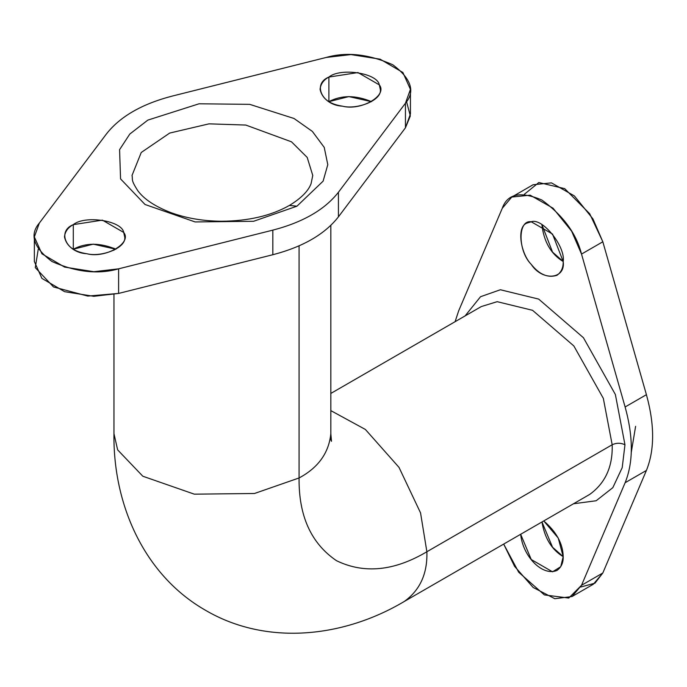 <?xml version="1.0" encoding="UTF-8"?>
<svg xmlns="http://www.w3.org/2000/svg" width="687" height="687" viewBox="0 0 687 687"><rect width="100%" height="100%" fill="white"/><g stroke="black" fill="none" stroke-linecap="round" stroke-linejoin="round"><path stroke-width="1.03" d="M312.765 175.443L307.192 157.409L291.494 141.823L245.783 125.051L208.994 123.849L169.698 133.063L141.247 152.48L132.024 175.443L141.247 152.48L169.698 133.063L208.994 123.849L245.783 125.051L291.494 141.823L307.192 157.409L312.765 175.443L311.065 183.704C308.3 191.089 301.078 198.328 289.416 205.439L296.947 206.186L289.416 205.439C271.022 215.804 248.316 221.077 221.308 221.248C202.991 221.051 186.254 218.2 171.097 212.695C155.262 206.615 144.176 199.299 137.821 190.754C130.453 179.178 133.046 180.277 132.024 175.443M296.947 206.186L323.105 181.145L327.793 164.657L324.23 147.387L312.353 131.406L294.019 118.482L249.682 104.347L199.041 103.789L147.842 120.105L129.809 134.034L119.581 149.663L120.56 178.895L145.034 204.494L195.108 221.935L253.58 221.291L296.947 206.186L253.58 221.291L195.108 221.935L145.034 204.494L120.56 178.895L119.581 149.663L129.809 134.034L147.842 120.105L199.041 103.789L249.682 104.347L294.019 118.482L312.353 131.406L324.23 147.387L327.793 164.657L323.105 181.145L296.947 206.186M39.339 223.069C29.292 234.791 33.508 247.612 51.997 261.524C76.094 272.198 98.293 274.637 118.611 268.832L272.825 230.136C302.95 222.279 324.822 209.655 338.425 192.257L405.442 103.222C415.498 91.5 411.281 78.679 392.792 64.767C368.696 54.093 346.497 51.654 326.179 57.459L171.965 96.154C141.831 104.012 119.967 116.635 106.365 134.034L39.339 223.069L106.365 134.034C119.967 116.635 141.831 104.012 171.965 96.154L326.179 57.459L350.937 54.582L380.151 59.185L402.883 72.496L410.44 89.362L405.442 103.222L338.425 192.257C324.822 209.655 302.95 222.279 272.825 230.136L118.611 268.832L93.853 271.708L64.638 267.106L41.907 253.795L34.35 236.929L39.339 223.069M328.893 77.064C340.554 67.378 377.575 73.105 379.293 84.862C387.983 95.527 360.881 111.182 342.392 106.159C322.04 105.171 312.121 83.797 328.893 77.064C323.56 79.924 320.614 84.029 320.073 89.362C322.117 98.627 329.562 104.226 342.392 106.159C357.042 109.937 382.324 100.319 380.315 89.362L379.293 84.862L357.987 72.564L328.893 77.064L328.893 101.659C341.396 95.038 355.6 95.038 371.495 101.659L348.833 96.584L328.893 101.659L328.893 77.064M73.294 224.632C84.956 214.945 121.985 220.673 123.694 232.429C132.385 243.095 105.283 258.75 86.802 253.726C66.441 252.739 56.523 231.364 73.294 224.632C67.961 227.491 65.016 231.596 64.475 236.929C66.519 246.195 73.964 251.794 86.802 253.726C101.444 257.505 126.726 247.887 124.716 236.929L123.694 232.429L102.389 220.132L73.294 224.632L73.294 249.226C85.806 242.605 100.001 242.605 115.897 249.226L93.234 244.151L73.294 249.226L73.294 224.632M34.35 236.929L34.35 261.524L41.907 278.39L64.638 291.7L93.853 296.303L118.611 293.426L118.611 268.832L118.611 293.426L272.825 254.731L272.825 230.136L272.825 254.731C302.95 246.873 324.822 234.25 338.425 216.852L338.425 192.257L338.425 216.852L405.442 127.816L405.442 103.222L405.442 127.816L410.44 113.956L410.44 89.362M406.549 101.659L410.337 115.94L405.442 127.816L338.425 216.852C324.822 234.25 302.95 246.873 272.825 254.731L118.611 293.426L87.764 296.08L53.509 286.96L35.286 267.638L38.24 249.226M524.361 194.275L538.831 182.519L564.68 188.633L589.704 213.743L602.825 241.781L646.415 394.682C654.685 424.703 654.685 449.951 646.415 470.432L602.825 572.992L594.976 583.169L580.721 587.024M541.974 521.974L552.537 547.221L563.194 556.668C562.928 543.718 556.444 531.815 543.752 520.944L558.248 538.058L563.194 556.668C551.721 549.72 544.654 538.153 541.974 521.974M631.284 452.278L635.612 426.318M541.888 224.632L552.537 252.086L563.194 261.524L552.537 234.078L531.24 221.781L526.826 223.146C516.332 226.882 520.643 253.589 531.24 264.383C539.329 274.534 547.9 278.175 556.951 275.315C561.296 272.181 563.383 267.578 563.194 261.524C550.957 254.018 543.855 241.721 541.888 224.632M572.013 596.548L554.804 598.703L533.146 587.462L514.58 566.346L503.683 544.078L518.694 572.237L544.405 594.925L568.759 598.059L581.52 585.29L572.013 596.548L593.31 584.251L602.825 572.992L581.52 585.29L625.118 482.729L581.52 585.29L602.825 572.992L646.415 470.432L625.118 482.729C633.388 462.248 633.388 437.001 625.118 406.979C633.388 437.001 633.388 462.248 625.118 482.729L646.415 470.432C654.685 449.951 654.685 424.703 646.415 394.682L625.118 406.979L581.52 254.078L625.118 406.979L646.415 394.682L602.825 241.781L581.52 254.078C576.393 233.58 563.185 215.572 541.888 200.037C520.6 190.986 507.384 193.743 502.257 208.316L458.658 310.876L455.086 321.696L458.658 310.876L502.257 208.316L511.772 197.057L530.158 195.168L553.044 208.195L571.636 231.193L581.52 254.078L602.825 241.781L592.941 218.895L574.349 195.898L551.455 182.871L533.069 184.76L511.772 197.057M520.669 534.271C522.773 556.204 542.292 576.599 556.951 570.459C561.296 567.316 563.383 562.722 563.194 556.668L560.729 566.715L552.537 571.816L531.24 559.519L520.669 534.271M299.077 245.834L299.077 477.963C318.279 467.658 328.867 452.896 330.833 433.686C328.867 452.896 318.279 467.658 299.077 477.963L299.077 245.834M589.721 494.4C605.376 483.098 612.856 466.55 612.177 444.764L426.876 551.747L612.177 444.764L603.332 398.366L573.843 345.947L532.554 310.309L497.165 301.679L481.278 306.574L497.165 301.679L532.554 310.309L573.843 345.947L603.332 398.366L612.177 444.764C616.437 442.772 620.704 442.772 624.964 444.764L615.372 394.493L583.426 337.712L538.694 299.103L500.359 289.751L480.522 296.724L465.082 315.934L480.522 296.724L500.359 289.751L538.694 299.103L583.426 337.712L615.372 394.493L624.964 444.764C620.704 442.772 616.437 442.772 612.177 444.764C612.856 466.55 605.376 483.098 589.721 494.4L404.411 601.391C420.066 590.081 427.554 573.533 426.876 551.747C394.252 571.086 364.136 574.066 336.501 560.695C311.108 543.451 298.639 515.877 299.077 477.963C298.639 515.877 311.108 543.451 336.501 560.695C364.136 574.066 394.252 571.086 426.876 551.747C427.554 573.533 420.066 590.081 404.411 601.391C343.328 637.768 266.195 646.072 205.112 610.056C143.729 574.761 112.986 504 113.956 433.686L117.649 449.891L142.819 476.228L194.327 494.168L254.465 493.498L299.077 477.963L254.465 493.498L194.327 494.168L142.819 476.228L117.649 449.891L113.956 433.686L113.956 294.465M624.964 444.764L622.207 467.658L612.83 487.658L596.153 500.754L573.516 503.76L596.153 500.754L612.83 487.658L622.207 467.658L624.964 444.764M563.194 261.524C565.745 279.42 542.275 281.515 531.24 264.383C517.654 250.884 517.654 219.582 531.24 221.781C542.275 217.384 565.745 246.59 563.194 261.524M426.876 551.747L420.547 512.888L399.01 467.383L365.398 429.469L330.833 410.628L365.398 429.469L399.01 467.383L420.547 512.888L426.876 551.747M330.464 438.89L331.495 441.32L330.833 433.686L330.833 225.362M113.956 250.257L113.956 248.196M481.278 306.574L330.833 393.436"/></g></svg>
